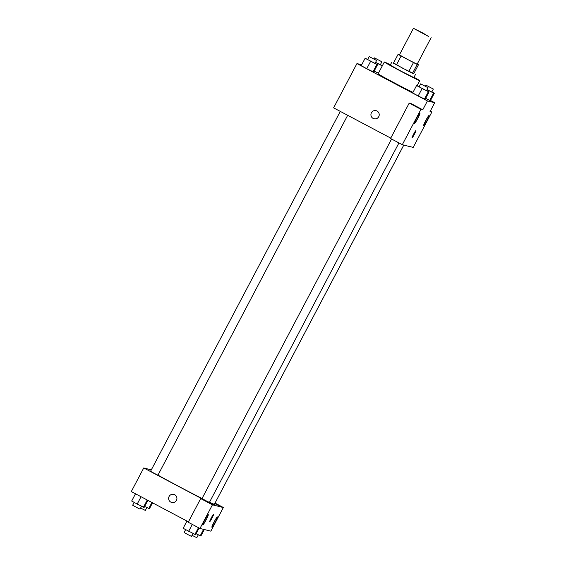 <?xml version="1.0" encoding="UTF-8"?>
<svg xmlns="http://www.w3.org/2000/svg" width="566" height="566" viewBox="0 0 566 566"><rect width="100%" height="100%" fill="white"/><g stroke="black" fill="none" stroke-linecap="round" stroke-linejoin="round"><path stroke-width="0.85" d="M423.191 33.196L428.469 36.415L413.428 28.3L423.191 33.196M431.136 37.639L417.135 64.206L408.171 59.734L399.419 54.867L413.428 28.3M399.504 54.704L398.096 54.322L401.11 56.02L413.477 62.564L417.184 64.432L418.458 64.75L417.22 64.043M417.184 64.432L412.515 73.29L413.788 73.601L418.458 64.75M412.515 73.29L408.808 71.422L413.477 62.564M398.096 54.322L393.427 63.173L408.808 71.422M393.561 62.918L402.928 68.373L413.803 73.587M415.416 74.613L413.803 77.563L401.372 71.323L390.243 65.118L391.799 62.161M396.441 64.871L401.11 56.02M414.015 77.266A20.022 0.453 -152.2 0 1 419.767 80.683A20.022 0.453 -152.2 0 1 401.839 71.741A20.022 0.453 -152.2 0 1 384.335 61.998A20.022 0.453 -152.2 0 1 390.398 64.814M412.996 92.322A20.022 0.453 -152.2 0 1 393.533 82.445A20.022 0.453 -152.2 0 1 378.109 73.806L384.335 61.998M361.702 64.75L356.948 63.576L427.436 100.925L434.702 102.722L430.507 100.493M427.019 89.676L433.62 93.079L429.728 100.458L425.639 98.357L430.429 100.635L434.32 93.256L431.844 91.897M419.158 86.69L416.569 85.551L412.678 92.93L418.203 95.951L425.13 99.326L429.021 91.947L426.538 90.588M367.702 59.43L365.112 58.284L361.221 65.663L366.747 68.691L373.673 72.059L377.557 64.68L375.081 63.321M378.272 73.198L374.183 71.09L378.413 73.233L382.305 65.854M376.079 110.667A4.174 4.153 -76.1 0 0 371.402 112.776A4.174 4.153 103.9 0 1 379.107 115.712A4.174 4.153 103.9 0 1 374.076 118.768A4.174 4.153 103.9 0 1 371.402 112.776A4.174 4.153 -76.1 0 0 374.076 118.768M409.204 103.111L420.955 109.337L402.306 144.705L390.554 138.479L409.204 103.111L411.022 103.557L422.774 109.783L427.436 100.925M390.745 138.125L333.607 107.851L356.948 63.576M403.905 145.101L402.306 144.705M417.722 118.542A5.844 0.531 117.9 0 0 419.93 113.25A5.844 0.531 117.9 0 0 416.725 118.167A5.844 0.531 117.9 0 0 414.461 123.572A5.844 0.531 117.9 0 0 417.722 118.542M422.774 109.783L420.955 109.337M404.096 145.2L413.201 147.393L431.851 112.026L430.245 111.169M431.851 112.026L430.033 111.573L434.702 102.722M426.806 120.784A5.844 0.531 117.9 0 0 429.007 115.492A5.844 0.531 117.9 0 0 425.809 120.402A5.844 0.531 117.9 0 0 423.538 125.815A5.844 0.531 117.9 0 0 426.806 120.784M412.006 137.984A4.174 0.375 -62.1 0 1 411.998 137.977A4.174 0.375 -62.1 0 1 413.619 134.114A4.174 0.375 -62.1 0 1 415.904 130.605A4.174 0.375 -62.1 0 1 414.312 134.425A4.174 0.375 -62.1 0 1 412.006 137.984M411.998 137.977A4.174 0.375 117.9 0 0 412.006 137.977A4.174 0.375 117.9 0 0 414.305 134.432A4.174 0.375 117.9 0 0 415.904 130.605M403.777 145.073L214.394 504.271A35.913 0.814 -152.2 0 1 209.526 502.191M202.048 498.483A35.913 0.814 -152.2 0 1 157.971 475.115M398.945 142.929L209.392 502.445L205.656 500.585L202.012 498.554L391.573 139.017M403.806 145.073L214.663 503.754M347.673 115.308L157.935 475.185L154.2 473.317L150.556 471.287L340.3 111.396M221.497 507.094L212.448 504.808L199.968 528.467L210.863 531.156L223.344 507.497L221.497 507.094L214.804 503.549M151.292 469.893L143.75 467.955L202.303 498.979M212.024 518.095A4.174 0.375 -62.1 0 1 209.689 521.689A4.174 0.375 -62.1 0 1 211.309 517.826A4.174 0.375 -62.1 0 1 213.594 514.317A4.174 0.375 -62.1 0 1 212.024 518.095M206.074 519.97A5.844 0.531 -62.1 0 1 202.812 525A5.844 0.531 -62.1 0 1 205.076 519.588A5.844 0.531 -62.1 0 1 208.281 514.678A5.844 0.531 -62.1 0 1 206.074 519.97M215.158 522.206A5.844 0.531 -62.1 0 1 211.889 527.236A5.844 0.531 -62.1 0 1 214.16 521.831A5.844 0.531 -62.1 0 1 217.365 516.914A5.844 0.531 -62.1 0 1 215.158 522.206M209.689 521.689A4.174 0.375 117.9 0 0 212.017 518.095A4.174 0.375 117.9 0 0 213.594 514.317M215.045 503.096L223.344 507.497M214.832 503.499L221.525 507.044M214.259 505.254L202.515 499.028L200.697 498.582L188.223 522.241L199.968 528.467M200.697 498.582L212.448 504.808M143.75 467.955L131.298 491.564L188.436 521.838M173.769 494.38A4.174 4.153 -76.1 0 0 169.093 496.488A4.174 4.153 103.9 0 1 176.797 499.431A4.174 4.153 103.9 0 1 171.767 502.481A4.174 4.153 103.9 0 1 169.093 496.488A4.174 4.153 -76.1 0 0 171.767 502.481M144.634 506.457L149.431 508.735L152.544 502.827M148.731 508.565L151.929 502.495M146.842 507.589L145.342 510.433L140.609 508.042M135.493 493.793L131.68 501.03L137.205 504.058L144.125 507.426L147.86 500.344M137.205 504.058L141.061 496.736M143.424 507.256L147.245 500.019M141.535 506.28L140.035 509.124L136.3 507.263L132.656 505.233L134.156 502.389M196.091 533.724L200.888 536.002L204.298 529.535M200.187 535.832L203.597 529.366M198.298 534.856L196.798 537.7L192.065 535.309M186.957 521.053L183.136 528.297L195.581 534.693L199.105 528.007M188.662 531.318L192.306 524.406M194.888 534.523L198.489 527.682M192.992 533.547L191.492 536.391L187.763 534.53L184.113 532.5L185.613 529.656M375.562 62.409L382.163 65.819M382.375 65.72L380.387 64.63M381.887 61.786L374.508 57.895L381.887 61.786L380.331 64.736L375.598 62.345M375.463 63.526L375.944 62.621M365.112 58.284L377.557 64.68M376.581 60.477L375.025 63.427L371.296 61.567L367.645 59.536L369.202 56.586L376.581 60.477L369.202 56.586M361.221 65.663L366.747 68.691L370.638 61.312M366.747 68.691L372.973 71.889L376.864 64.51M372.973 71.889L373.673 72.059M433.62 93.079L434.32 93.256M433.344 89.053L425.965 85.162L433.344 89.053L431.787 92.003L427.054 89.612M426.92 90.793L427.401 89.881M429.728 100.458L430.429 100.635M416.569 85.551L429.021 91.947M428.038 87.744L426.488 90.694L422.752 88.834L419.102 86.803L420.658 83.853L428.038 87.744L420.658 83.853M412.678 92.93L418.203 95.951L422.095 88.572M418.203 95.951L424.429 99.156L428.32 91.777M424.429 99.156L425.13 99.326M417.128 85.685L419.767 80.683M373.935 58.977L374.508 57.895M425.391 86.244L425.965 85.162"/></g></svg>

